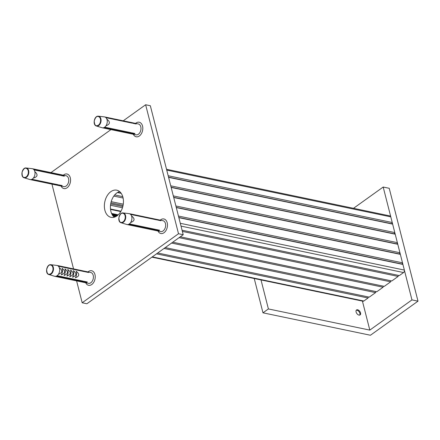 <?xml version="1.0" encoding="UTF-8"?>
<svg xmlns="http://www.w3.org/2000/svg" width="440" height="440" viewBox="0 0 440 440"><rect width="100%" height="100%" fill="white"/><g stroke="black" fill="none" stroke-linecap="round" stroke-linejoin="round"><path stroke-width="0.66" d="M104.88 210.238A13.877 9.306 101.8 0 1 107.069 195.916A13.877 9.306 101.8 0 1 116.743 190.179A13.877 9.306 101.8 0 1 122.936 197.291A13.877 9.306 101.8 0 1 120.747 211.613A13.877 9.306 101.8 0 1 111.073 217.344A13.877 9.306 101.8 0 1 104.88 210.238M114.257 217.206A13.877 9.306 101.8 0 1 110.919 211.497A13.877 9.306 101.8 0 1 119.603 191.582M123.222 120.813L145.635 104.753L178.508 233.734L82.181 302.775L76.599 280.874M73.546 268.895L51.942 184.135M50.98 172.596L110.968 129.597M114.538 217.124L114.032 217.014M117.711 215.292L116.545 215.05M111.716 213.78L111.837 213.802A3.702 2.481 -78.2 0 1 112.618 215.391M113.443 216.436A3.702 2.481 -78.2 0 0 112.574 213.956L112.101 214.121M112.574 213.956L112.728 213.989A3.702 2.481 -78.2 0 1 113.597 216.601M114.318 217.074A3.702 2.481 -78.2 0 0 113.46 214.143L112.992 214.308M113.46 214.143L113.619 214.176A3.702 2.481 -78.2 0 1 114.472 217.107M115.22 216.865A3.702 2.481 -78.2 0 0 114.351 214.33L113.878 214.495M114.351 214.33L114.505 214.363A3.702 2.481 -78.2 0 1 115.374 216.794M116.072 216.441A3.702 2.481 -78.2 0 0 115.242 214.511L114.769 214.676M115.242 214.511L115.396 214.544A3.702 2.481 -78.2 0 1 116.215 216.359M116.831 215.969A3.702 2.481 -78.2 0 0 116.127 214.698L115.654 214.863M116.127 214.698L116.281 214.731A3.702 2.481 -78.2 0 1 116.952 215.886M118.217 214.836L111.573 213.45M178.508 233.734L183.211 234.713L86.884 303.76L82.181 302.775M183.211 234.713L150.332 105.732L145.635 104.753M166.535 169.285L389.966 215.919A1.848 1.243 101.8 0 1 390.792 216.865L392.227 222.508L168.179 175.747M180.301 223.306L404.355 270.072L402.914 264.429L402.105 264.055L402.501 262.818L400.345 254.353L399.536 253.979L399.933 252.742L397.777 244.277L396.968 243.898L397.364 242.66L395.208 234.196L394.4 233.822L394.796 232.584L392.639 224.12L391.831 223.746L392.227 222.508M404.355 270.072A1.848 1.243 101.8 0 1 403.557 272.547L399.344 275.567L182.066 230.219M398.475 275.385L398.139 276.43L391.82 280.962L180.29 236.808M390.951 280.781L390.616 281.826L384.296 286.358L172.761 242.204M383.427 286.176L383.091 287.216L376.767 291.748L165.237 247.599M375.898 291.566L375.562 292.611L369.243 297.143L157.713 252.995M368.374 296.962L368.038 298.007L363.825 301.026A1.848 1.243 101.8 0 1 363.033 301.224L151.899 257.158M400.345 254.353L176.297 207.587M402.501 262.818L178.453 216.051M399.933 252.742L175.885 205.975M397.777 244.277L173.729 197.511M398.139 276.43L182.364 231.396M390.616 281.826L179.086 237.672M375.562 292.611L164.032 248.463M368.038 298.007L156.508 253.853M392.639 224.12L168.591 177.359M394.796 232.584L170.748 185.823M395.208 234.196L171.16 187.435M397.364 242.66L173.316 195.899M402.914 264.429L178.865 217.663M383.091 287.216L171.556 243.067M396.968 243.898L173.673 197.296M402.105 264.055L178.811 217.448M394.4 233.822L171.105 187.215M391.831 223.746L168.537 177.139M399.536 253.979L176.242 207.372M112.387 215.028A3.702 2.481 -78.2 0 0 111.743 213.829M358.991 315.101A3.053 1.826 54.4 0 0 360.096 314.919A3.053 1.826 54.4 0 0 360.245 312.125A3.053 1.826 54.4 0 0 357.638 309.782A3.053 1.826 54.4 0 0 356.538 309.958A3.053 1.826 54.4 0 0 356.384 312.752A3.053 1.826 54.4 0 0 358.991 315.101M261.008 279.928L268.4 308.941L262.983 312.824L370.436 335.247L418 301.158L389.23 188.298L383.191 187.038L353.513 208.307M383.191 187.038L411.956 299.899L418 301.158M411.956 299.899L369.815 330.105L268.4 308.941M254.238 278.514L262.983 312.824M362.417 301.098L369.815 330.105M136.163 123.981L132.809 123.283A5.55 3.724 -78.2 0 0 132.121 122.771L135.476 123.475A5.55 3.724 101.8 0 1 136.163 123.981M134.926 133.485A5.55 3.724 101.8 0 1 134.118 133.936L130.757 133.238A5.55 3.724 -78.2 0 0 131.571 132.781L134.926 133.485M106.024 125.758A5.55 3.724 -78.2 0 0 106.876 119.18C110.484 122.018 110.198 124.207 106.024 125.758A5.55 3.724 101.8 0 1 104.704 127.177L130.9 132.644A5.55 3.724 101.8 0 1 130.086 133.095L103.895 127.628A5.55 3.724 101.8 0 1 102.734 127.837A5.55 3.724 101.8 0 1 102.317 127.787A5.55 3.724 101.8 0 1 102.097 127.732L96.41 126A5.016 3.366 101.8 0 0 96.987 126.099A5.016 3.366 101.8 0 0 101.002 121.401A5.016 3.366 101.8 0 0 98.456 116.199L104.363 116.886A5.55 3.724 101.8 0 1 104.583 116.919A5.55 3.724 101.8 0 1 105.259 117.167L131.45 122.634A5.55 3.724 101.8 0 1 132.138 123.145L105.947 117.678A5.55 3.724 -78.2 0 0 105.259 117.167M102.317 127.787L136.043 134.827A5.55 3.724 -78.2 0 0 136.461 134.876A5.55 3.724 -78.2 0 0 140.882 129.844A5.55 3.724 -78.2 0 0 138.314 123.959L104.583 116.919M106.876 119.18A5.55 3.724 -78.2 0 0 105.947 117.678M133.315 134.261A7.436 4.989 -78.2 0 0 136.741 136.851A7.436 4.989 -78.2 0 0 142.725 129.696A7.436 4.989 -78.2 0 0 138.661 122.155A7.436 4.989 -78.2 0 0 135.586 123.393M103.895 127.628A5.55 3.724 -78.2 0 0 104.704 127.177M135.476 123.475L135.432 123.833M134.195 133.331L134.118 133.936M131.45 122.634L131.401 122.991M130.163 132.489L130.086 133.095M160.826 220.721L157.465 220.022A5.55 3.724 -78.2 0 0 156.778 219.511L160.138 220.209A5.55 3.724 101.8 0 1 160.826 220.721M159.588 230.219A5.55 3.724 101.8 0 1 158.774 230.676L155.413 229.972A5.55 3.724 -78.2 0 0 156.228 229.521L159.588 230.219M130.68 222.497A5.55 3.724 -78.2 0 0 131.538 215.914C135.141 218.752 134.855 220.946 130.68 222.497A5.55 3.724 101.8 0 1 129.366 223.911L155.556 229.378A5.55 3.724 101.8 0 1 154.743 229.834L128.552 224.367A5.55 3.724 101.8 0 1 127.391 224.576A5.55 3.724 101.8 0 1 126.973 224.527A5.55 3.724 101.8 0 1 126.759 224.472L121.066 222.739A5.016 3.366 101.8 0 0 121.644 222.833A5.016 3.366 101.8 0 0 125.659 218.136A5.016 3.366 101.8 0 0 123.112 212.933L129.019 213.626A5.55 3.724 101.8 0 1 129.245 213.659A5.55 3.724 101.8 0 1 129.916 213.901L156.107 219.368A5.55 3.724 101.8 0 1 156.794 219.879L130.603 214.412A5.55 3.724 -78.2 0 0 129.916 213.901M126.973 224.527L160.699 231.566A5.55 3.724 -78.2 0 0 161.123 231.616A5.55 3.724 -78.2 0 0 165.539 226.584A5.55 3.724 -78.2 0 0 162.971 220.698L129.245 213.659M131.538 215.914A5.55 3.724 -78.2 0 0 130.603 214.412M157.977 230.995A7.436 4.989 -78.2 0 0 161.403 233.591A7.436 4.989 -78.2 0 0 167.382 226.43A7.436 4.989 -78.2 0 0 163.317 218.895A7.436 4.989 -78.2 0 0 160.243 220.132M128.552 224.367A5.55 3.724 -78.2 0 0 129.366 223.911M160.138 220.209L160.089 220.566M158.851 230.065L158.774 230.676M156.107 219.368L156.062 219.725M154.825 229.229L154.743 229.834M88.578 272.503L85.222 271.799A5.55 3.724 -78.2 0 0 84.535 271.293L87.89 271.992A5.55 3.724 101.8 0 1 88.578 272.503M87.34 282.002A5.55 3.724 101.8 0 1 86.526 282.458L83.171 281.754A5.55 3.724 -78.2 0 0 83.98 281.303L87.34 282.002M61.254 274.868A5.55 3.724 -78.2 0 0 62.112 268.285C65.719 271.123 65.434 273.317 61.254 274.868M64.075 275.457A5.55 3.724 -78.2 0 0 64.933 268.873C68.535 271.711 68.25 273.906 64.075 275.457M66.897 276.045A5.55 3.724 -78.2 0 0 67.755 269.462C71.357 272.3 71.071 274.494 66.897 276.045M69.718 276.634A5.55 3.724 -78.2 0 0 70.576 270.05C74.179 272.888 73.892 275.082 69.718 276.634M72.534 277.222A5.55 3.724 -78.2 0 0 73.392 270.639C77 273.477 76.714 275.671 72.534 277.222M75.356 277.811A5.55 3.724 -78.2 0 0 76.213 271.227C79.822 274.065 79.536 276.26 75.356 277.811M58.432 274.28A5.55 3.724 -78.2 0 0 59.29 267.696C62.898 270.534 62.612 272.728 58.432 274.28A5.55 3.724 101.8 0 1 57.117 275.693L83.309 281.16A5.55 3.724 101.8 0 1 82.5 281.617L56.304 276.149A5.55 3.724 101.8 0 1 55.149 276.359A5.55 3.724 101.8 0 1 54.731 276.309A5.55 3.724 101.8 0 1 54.511 276.249L48.824 274.522A5.016 3.366 101.8 0 0 49.396 274.615A5.016 3.366 101.8 0 0 53.416 269.918A5.016 3.366 101.8 0 0 50.87 264.715L56.777 265.403A5.55 3.724 101.8 0 1 56.997 265.441A5.55 3.724 101.8 0 1 57.668 265.683L83.859 271.15A5.55 3.724 101.8 0 1 84.546 271.662L58.355 266.195A5.55 3.724 -78.2 0 0 57.668 265.683M54.731 276.309L88.457 283.349A5.55 3.724 -78.2 0 0 88.875 283.399A5.55 3.724 -78.2 0 0 93.291 278.366A5.55 3.724 -78.2 0 0 90.722 272.481L56.997 265.441M59.29 267.696A5.55 3.724 -78.2 0 0 58.355 266.195M85.729 282.777A7.436 4.989 -78.2 0 0 89.155 285.373A7.436 4.989 -78.2 0 0 95.139 278.212A7.436 4.989 -78.2 0 0 91.069 270.672A7.436 4.989 -78.2 0 0 87.995 271.909M56.304 276.149A5.55 3.724 -78.2 0 0 57.117 275.693M87.89 271.992L87.846 272.349M86.609 281.848L86.526 282.458M83.859 271.15L83.814 271.507M82.577 281.006L82.5 281.617M64.3 176.215L60.94 175.511A5.55 3.724 -78.2 0 0 60.33 174.856L63.685 175.555A5.55 3.724 101.8 0 1 64.3 176.215M62.167 185.587A5.55 3.724 101.8 0 1 61.331 185.878L57.976 185.18A5.55 3.724 -78.2 0 0 58.806 184.882L62.167 185.587M33.352 178.112A5.55 3.724 -78.2 0 0 34.831 171.617C38.198 174.625 37.703 176.792 33.352 178.112A5.55 3.724 101.8 0 1 31.944 179.278L58.135 184.745A5.55 3.724 101.8 0 1 57.305 185.037L31.114 179.57A5.55 3.724 101.8 0 1 30.069 179.57A5.55 3.724 101.8 0 1 29.97 179.548A5.55 3.724 101.8 0 1 29.854 179.514A5.55 3.724 101.8 0 1 29.739 179.476M63.701 186.588A5.55 3.724 -78.2 0 0 63.8 186.61A5.55 3.724 -78.2 0 0 68.563 182.012A5.55 3.724 -78.2 0 0 66.165 175.764A5.55 3.724 -78.2 0 0 66.066 175.742A5.55 3.724 -78.2 0 0 65.967 175.725M26.207 167.981A5.016 3.366 101.8 0 1 26.499 168.031A5.016 3.366 101.8 0 1 28.65 173.745A5.016 3.366 101.8 0 1 24.272 177.81A5.016 3.366 101.8 0 1 24.162 177.782C20.048 176.886 22.077 167.156 26.207 167.981L32.114 168.669A5.55 3.724 101.8 0 1 32.34 168.702A5.55 3.724 101.8 0 1 32.439 168.724A5.55 3.724 101.8 0 1 33.462 169.246L59.659 174.713A5.55 3.724 101.8 0 1 60.269 175.373L34.078 169.906A5.55 3.724 -78.2 0 0 33.462 169.246M34.831 171.617A5.55 3.724 -78.2 0 0 34.078 169.906M61.072 186.038A7.436 4.989 -78.2 0 0 63.806 188.535A7.436 4.989 -78.2 0 0 70.296 182.501A7.436 4.989 -78.2 0 0 67.106 174.037A7.436 4.989 -78.2 0 0 63.338 175.175M31.114 179.57A5.55 3.724 -78.2 0 0 31.944 179.278M63.685 175.555L63.569 176.061M61.435 185.433L61.331 185.878M59.659 174.713L59.543 175.219M57.404 184.591L57.305 185.037M356.208 310.321A2.981 1.782 -125.6 0 1 357.929 310.645A2.981 1.782 -125.6 0 1 359.645 315.111M152.295 256.878L363.825 301.026M390.792 216.865L166.744 170.104M403.557 272.547L181.016 226.1M120.78 211.558L110.539 209.418M122.463 207.763L110.512 205.266M114.692 194.959L122.755 196.642M121.05 193.127L117.662 192.418M123.063 205.453L110.886 202.912M110.682 203.984L122.821 206.514M123.107 198.033L113.812 196.097M111.205 201.657L123.272 204.177M96.806 125.719C95.271 125.928 94.418 124.344 94.243 120.972C95.293 117.651 96.547 116.144 98.01 116.463C99.88 116.831 100.733 118.415 100.568 121.215C100.007 123.998 98.747 125.499 96.806 125.719M98.28 116.182A5.016 3.366 101.8 0 1 98.456 116.199L98.263 116.182C94.199 115.693 92.4 125.131 96.41 126M121.462 222.459C119.933 222.668 119.075 221.084 118.899 217.712C119.95 214.385 121.204 212.883 122.667 213.202C124.537 213.571 125.389 215.149 125.23 217.948C124.663 220.732 123.409 222.239 121.462 222.459M122.936 212.922A5.016 3.366 101.8 0 1 123.112 212.933L122.92 212.922C118.855 212.427 117.057 221.865 121.066 222.739M49.214 274.241C47.685 274.445 46.833 272.866 46.657 269.495C47.702 266.167 48.961 264.666 50.419 264.985C52.288 265.348 53.147 266.932 52.982 269.731C52.415 272.514 51.161 274.016 49.214 274.241M50.688 264.704A5.016 3.366 101.8 0 1 50.87 264.715L50.677 264.704C46.607 264.209 44.814 273.647 48.824 274.522M24.118 177.441C22.622 177.337 21.95 175.56 22.11 172.106C23.457 168.955 24.822 167.684 26.202 168.311C27.973 169.059 28.644 170.841 28.21 173.641C27.385 176.347 26.026 177.612 24.118 177.441M120.978 211.211L110.495 209.022M121.204 193.341L117.436 192.555M30.069 179.57L63.8 186.61M32.34 168.702L66.066 175.742M24.162 177.782L29.854 179.514"/></g></svg>
